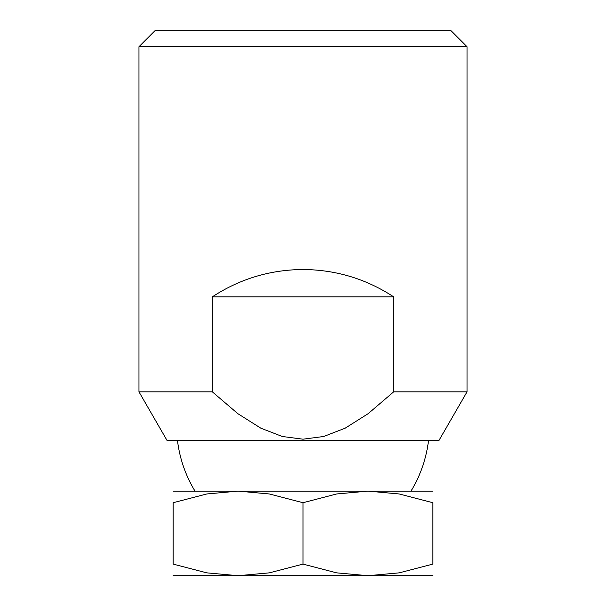 <?xml version="1.0" encoding="UTF-8"?>
<svg xmlns="http://www.w3.org/2000/svg" width="606" height="606" viewBox="0 0 606 606"><rect width="100%" height="100%" fill="white"/><g stroke="black" fill="none" stroke-linecap="round" stroke-linejoin="round"><path stroke-width="0.91" d="M467.029 46.7L450.629 30.3L155.371 30.3L138.971 46.7L467.029 46.7L467.029 391.84L393.673 391.84L368.153 413.671L345.17 428.177L323.725 436.487L303 439.191L282.275 436.487L260.83 428.177L237.847 413.671L212.327 391.84L138.971 391.84L138.971 46.7M467.029 391.84L439.009 440.373L166.991 440.373L138.971 391.84M212.327 391.84L212.327 296.849C239.878 278.866 270.102 269.753 303 269.511C335.898 269.753 366.122 278.866 393.673 296.849L212.327 296.849M393.673 296.849L393.673 391.84M432.858 575.7L367.925 575.7L336.648 572.852L303 564.103L269.352 572.852L238.075 575.7L206.79 572.852L173.142 564.103L173.142 502.722L206.79 493.966L238.075 491.125L269.352 493.966L303 502.722L336.648 493.966L367.925 491.125L399.21 493.966L432.858 502.722L432.858 564.103L399.21 572.852L367.925 575.7L385.015 575.7M367.925 575.7L173.142 575.7M432.858 491.125L173.142 491.125M377.614 491.125L228.386 491.125M432.858 502.745C432.858 487.194 432.858 487.194 432.858 502.745M173.142 502.745C173.142 487.194 173.142 487.194 173.142 502.745M432.858 564.08C432.858 579.631 432.858 579.631 432.858 564.08M173.142 564.08C173.142 579.631 173.142 579.631 173.142 564.08M303 502.722L303 564.103M177.46 440.373A126.442 126.442 0 0 0 195.018 491.125M410.982 491.125A126.442 126.442 0 0 0 428.54 440.373"/></g></svg>
